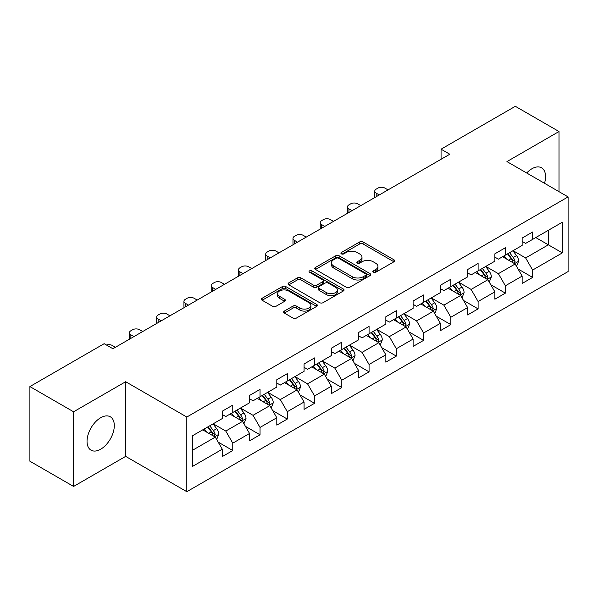 <?xml version="1.0" encoding="UTF-8"?>
<svg xmlns="http://www.w3.org/2000/svg" width="598" height="598" viewBox="0 0 598 598"><rect width="100%" height="100%" fill="white"/><g stroke="black" fill="none" stroke-linecap="round" stroke-linejoin="round"><path stroke-width="0.9" d="M373.316 272.292A1.697 0.979 0 0 0 375.716 272.292L393.94 261.774A2.429 1.398 0 0 0 394.65 260.78A2.429 1.398 0 0 0 393.94 259.794L363.068 241.966A2.429 1.398 0 0 0 359.637 241.966L341.413 252.491A1.697 0.979 0 0 0 340.912 253.186A1.697 0.979 0 0 0 341.413 253.873A1.697 0.979 0 0 0 343.813 253.873L346.167 252.513A7.759 4.485 0 0 1 357.148 252.513L359.719 254.001A7.759 4.485 0 0 1 361.992 257.17A7.759 4.485 0 0 1 359.719 260.339L357.365 261.7A1.697 0.979 0 0 0 356.864 262.395A1.697 0.979 0 0 0 357.365 263.083A1.697 0.979 0 0 0 359.764 263.083L362.119 261.722A7.759 4.485 0 0 1 373.1 261.722L375.671 263.21A7.759 4.485 0 0 1 377.943 266.379A7.759 4.485 0 0 1 375.671 269.549L373.316 270.909A1.697 0.979 0 0 0 372.816 271.604A1.697 0.979 0 0 0 373.316 272.292L373.316 270.909M100.673 449.218A19.278 11.13 120 0 0 113.261 432.234A19.278 11.13 120 0 0 110.309 416.784A19.278 11.13 120 0 0 100.673 417.74A19.278 11.13 120 0 0 88.078 434.731A19.278 11.13 120 0 0 91.031 450.174A19.278 11.13 120 0 0 100.673 449.218M544.509 183.287A19.278 11.13 120 0 0 541.564 167.799A19.278 11.13 120 0 0 531.928 168.756A19.278 11.13 120 0 0 526.689 172.994M284.342 311.087A2.429 1.398 0 0 0 283.624 312.081A2.429 1.398 0 0 0 284.342 313.068L292.998 318.069A2.429 1.398 0 0 0 296.429 318.069L316.671 306.385A2.429 1.398 0 0 0 317.381 305.391A2.429 1.398 0 0 0 316.671 304.404L285.799 286.577A2.429 1.398 0 0 0 282.368 286.577L262.126 298.26A2.429 1.398 0 0 0 261.416 299.254A2.429 1.398 0 0 0 262.126 300.241L272.591 306.288A2.429 1.398 0 0 0 276.022 306.288L284.678 301.287A2.429 1.398 0 0 0 285.388 300.293A2.429 1.398 0 0 0 284.678 299.306L279.49 296.309A6.488 3.745 0 0 1 277.592 293.655A6.488 3.745 0 0 1 281.598 290.194A6.488 3.745 0 0 1 288.67 291.009L308.994 302.745A6.488 3.745 0 0 1 310.893 305.391A6.488 3.745 0 0 1 306.886 308.852A6.488 3.745 0 0 1 299.815 308.045L296.429 306.086A2.429 1.398 0 0 0 292.998 306.086L284.342 311.087L284.342 313.068M125.655 381.726L73.584 411.79L29.9 386.57L29.9 461.222L73.584 486.443L125.655 456.379L186.815 491.691L186.815 417.038L125.655 381.726L125.655 456.379M559.01 191.659L559.01 131.53L506.94 161.595L568.1 196.906L186.815 417.038M559.01 131.53L515.327 106.309L441.062 149.186L441.062 159.27M29.9 386.57L104.164 343.693L112.902 348.739L449.801 154.232L441.062 149.186M346.339 287.272A2.429 1.398 0 0 0 349.77 287.272L370.013 275.588A2.429 1.398 0 0 0 370.723 274.594A2.429 1.398 0 0 0 370.013 273.607L339.141 255.78A2.429 1.398 0 0 0 335.71 255.78L315.467 267.463A2.429 1.398 0 0 0 314.757 268.457A2.429 1.398 0 0 0 315.467 269.444L346.339 287.272M310.227 272.658A1.697 0.979 0 0 1 311.954 272.897L343.312 291.002L323.099 302.67A2.429 1.398 0 0 1 319.668 302.67L288.797 284.842L288.797 282.861A2.429 1.398 0 0 0 288.087 283.856A2.429 1.398 0 0 0 288.797 284.842M288.797 282.861L297.46 277.861A2.429 1.398 0 0 1 300.891 277.861L313.412 285.096A2.429 1.398 0 0 0 316.843 285.096L322.584 281.778A2.429 1.398 0 0 0 323.294 280.783A2.429 1.398 0 0 0 322.584 279.797L309.555 272.269A1.697 0.979 0 0 1 309.054 271.574A1.697 0.979 0 0 1 310.1 270.67A1.697 0.979 0 0 1 311.954 270.887L343.342 289.006A2.429 1.398 0 0 1 344.052 289.993A2.429 1.398 0 0 1 343.342 290.987L343.342 289.006M186.815 491.691L568.1 271.559L568.1 196.906M218.18 442.109L232.772 450.533L232.772 443.163L249.545 433.483L249.545 440.846L260.033 434.791L260.033 427.428L276.807 417.74L276.807 425.111L287.294 419.056L287.294 411.686L304.068 402.005L304.068 409.368L314.555 403.314L314.555 395.951L331.329 386.263L331.329 393.634L341.809 387.579L341.809 380.216L358.583 370.528L358.583 377.891L369.071 371.836L369.071 364.474L385.845 354.793L385.845 362.156L396.332 356.102L396.332 348.739L413.106 339.051L413.106 346.414L423.593 340.367L423.593 332.996L440.367 323.316L440.367 330.679L450.847 324.624L450.847 317.261L467.621 307.574L467.621 314.937L478.108 308.889L478.108 301.519L494.882 291.839L494.882 299.202L505.37 293.147L505.37 285.784L522.144 276.097L522.144 283.467L532.631 277.412L532.631 270.049L562.337 252.894L562.337 222.224L548.351 230.297L548.351 244.821L562.337 252.894M232.772 450.533L222.292 456.58L222.292 449.218L192.586 466.373L192.586 435.703L222.292 418.548L222.292 411.185L232.772 405.13L232.772 412.493L249.545 402.813L249.545 395.442L260.033 389.395L260.033 396.758L276.807 387.07L276.807 379.708L287.294 373.653L287.294 381.023L304.068 371.336L304.068 363.973L314.555 357.918L314.555 365.281L331.329 355.593L331.329 348.23L341.809 342.176L341.809 349.546L358.583 339.858L358.583 332.495L369.071 326.441L369.071 333.804L385.845 324.123L385.845 316.753L396.332 310.706L396.332 318.069L413.106 308.381L413.106 301.018L423.593 294.964L423.593 302.326L440.367 292.646L440.367 285.276L450.847 279.229L450.847 286.591L467.621 276.904L467.621 269.541L478.108 263.486L478.108 270.849L494.882 261.169L494.882 253.806L505.37 247.751L505.37 255.114L522.144 245.427L522.144 238.064L532.631 232.009L532.631 239.379L562.337 222.224M229.976 414.108L242.556 421.373L225.782 431.061L213.202 423.795M222.292 414.511L225.782 416.529L232.772 412.493M225.782 431.061L232.772 443.163M242.556 421.373L249.545 433.483M257.237 398.373L269.818 405.638L253.044 415.318L240.463 408.06M249.545 398.776L253.044 400.795L260.033 396.758M253.044 415.318L260.033 427.428M269.818 405.638L276.807 417.74M284.499 382.63L297.079 389.896L280.305 399.584L267.725 392.318M276.807 383.034L280.305 385.052L287.294 381.023M280.305 399.584L287.294 411.686M297.079 389.896L304.068 402.005M311.752 366.895L324.34 374.161L307.559 383.841L294.978 376.583M304.068 367.299L307.559 369.317L314.555 365.281M307.559 383.841L314.555 395.951M324.34 374.161L331.329 386.263M339.014 351.161L351.594 358.419L334.82 368.106L322.24 360.841M331.329 351.564L334.82 353.582L341.809 349.546M334.82 368.106L341.809 380.216M351.594 358.419L358.583 370.528M366.275 335.418L378.855 342.684L362.082 352.372L349.501 345.106M358.583 335.822L362.082 337.84L369.071 333.804M362.082 352.372L369.071 364.474M378.855 342.684L385.845 354.793M393.536 319.683L406.117 326.949L389.343 336.629L376.762 329.363M385.845 320.087L389.343 322.105L396.332 318.069M389.343 336.629L396.332 348.739M406.117 326.949L413.106 339.051M420.79 303.941L433.378 311.207L416.597 320.894L404.016 313.629M413.106 304.345L416.597 306.363L423.593 302.326M416.597 320.894L423.593 332.996M433.378 311.207L440.367 323.316M448.052 288.206L460.632 295.472L443.858 305.152L431.278 297.894M440.367 288.61L443.858 290.628L450.847 286.591M443.858 305.152L450.847 317.261M460.632 295.472L467.621 307.574M475.313 272.464L487.893 279.729L471.119 289.417L458.539 282.151M467.621 272.867L471.119 274.886L478.108 270.849M471.119 289.417L478.108 301.519M487.893 279.729L494.882 291.839M502.574 256.729L515.155 263.995L498.381 273.675L485.8 266.416M494.882 257.133L498.381 259.151L505.37 255.114M498.381 273.675L505.37 285.784M515.155 263.995L522.144 276.097M535.771 237.563L548.351 244.821L525.635 257.94L513.054 250.674M522.144 241.398L525.635 243.408L532.631 239.379M525.635 257.94L532.631 270.049M73.584 411.79L73.584 486.443M192.586 450.227L215.302 437.116L202.715 429.85M215.302 437.116L222.292 449.218M518.04 268.988L532.631 277.412M490.779 284.723L505.37 293.147M463.517 300.465L478.108 308.889M436.256 316.2L450.847 324.624M409.002 331.942L423.593 340.367M381.741 347.677L396.332 356.102M354.479 363.412L369.071 371.836M327.218 379.154L341.809 387.579M299.964 394.889L314.555 403.314M272.703 410.632L287.294 419.056M245.442 426.367L260.033 434.791M373.989 272.531L375.671 271.567A7.759 4.485 0 0 0 377.943 268.397L377.943 266.379M361.992 257.17L361.992 259.188A7.759 4.485 0 0 1 359.719 262.358L358.038 263.322M393.91 261.789L363.068 243.984A2.429 1.398 0 0 0 359.637 243.984L342.093 254.113M369.983 275.603L339.141 257.798A2.429 1.398 0 0 0 335.71 257.798L315.505 269.466M365.722 275.289A1.697 0.979 0 0 0 366.223 274.594A1.697 0.979 0 0 0 365.722 273.906L338.625 258.254A1.697 0.979 0 0 0 336.226 258.254L333.736 259.696A7.759 4.485 0 0 0 331.464 262.858A7.759 4.485 0 0 0 333.736 266.028L352.259 276.725A7.759 4.485 0 0 0 363.24 276.725L365.722 275.289L365.722 277.308A1.697 0.979 0 0 0 366.223 276.612L366.223 274.594M331.464 262.858L331.464 264.877A7.759 4.485 0 0 0 333.736 268.046L333.736 266.028M365.722 277.308L363.24 278.743A7.759 4.485 0 0 1 352.259 278.743L333.736 268.046M288.827 284.865L297.46 279.879L297.46 277.861M323.294 280.783L323.294 282.802A2.429 1.398 0 0 1 322.584 283.796L316.843 287.107A2.429 1.398 0 0 1 313.412 287.107L300.891 279.879A2.429 1.398 0 0 0 297.46 279.879M326.403 292.594A6.488 3.745 0 0 0 333.475 293.409A6.488 3.745 0 0 0 337.481 289.948A6.488 3.745 0 0 0 335.583 287.294L328.422 283.16A2.429 1.398 0 0 0 324.991 283.16L319.242 286.479A2.429 1.398 0 0 0 318.532 287.474A2.429 1.398 0 0 0 319.242 288.46L326.403 292.594L326.403 294.612A6.488 3.745 0 0 0 333.475 295.427A6.488 3.745 0 0 0 337.481 291.966L337.481 289.948M318.532 287.474L318.532 289.484A2.429 1.398 0 0 0 319.242 290.479L319.242 288.46M326.403 294.612L319.242 290.479M310.893 305.391L310.893 307.409A6.488 3.745 0 0 1 306.886 310.87A6.488 3.745 0 0 1 299.815 310.063L296.429 308.105A2.429 1.398 0 0 0 292.998 308.105L284.371 313.083M277.592 293.655L277.592 295.674A6.488 3.745 0 0 0 279.49 298.327L279.49 296.309M284.648 301.302L279.49 298.327M316.641 306.4L285.799 288.595A2.429 1.398 0 0 0 282.368 288.595L262.156 300.263M516.537 266.387L518.615 261.147A6.548 3.782 -120 0 0 516.523 255.57L512.92 250.756M379.289 194.933L376.202 193.154A4.941 2.855 0 0 1 374.752 191.136A4.941 2.855 0 0 1 376.202 189.118L377.951 188.108A4.941 2.855 0 0 1 384.94 188.108L388.027 189.895M506.626 259.069L504.181 255.802M375.163 197.318A4.941 2.855 180 0 1 374.752 196.181L374.752 191.136M514.138 263.404L515.08 261.423A6.548 3.782 -120 0 0 513.204 257.491L509.593 252.67M507.956 253.619L511.955 258.964A3.334 1.929 60 0 1 512.561 259.973L515.08 261.423M507.5 253.881L511.103 258.702A6.548 3.782 60 0 1 512.979 262.634M489.276 282.121L491.354 276.889A6.548 3.782 -120 0 0 489.261 271.313L485.658 266.491M352.035 210.675L348.94 208.889A4.941 2.855 0 0 1 347.49 206.871A4.941 2.855 0 0 1 348.94 204.852L350.69 203.843A4.941 2.855 0 0 1 357.679 203.843L360.773 205.63M479.372 274.811L476.92 271.537M347.909 213.06A4.941 2.855 180 0 1 347.49 211.916L347.49 206.871M486.884 279.146L487.819 277.166A6.548 3.782 -120 0 0 485.942 273.226L482.339 268.412M480.695 269.362L484.694 274.699A3.334 1.929 60 0 1 485.307 275.715L487.819 277.166M480.239 269.623L483.849 274.437A6.548 3.782 60 0 1 485.718 278.376M462.015 297.864L464.093 292.624A6.548 3.782 -120 0 0 462.007 287.047L458.397 282.234M324.774 226.41L321.679 224.631A4.941 2.855 0 0 1 320.236 222.613A4.941 2.855 0 0 1 321.679 220.595L323.428 219.586A4.941 2.855 0 0 1 330.417 219.586L333.512 221.372M452.11 290.546L449.659 287.279M320.648 228.795A4.941 2.855 180 0 1 320.236 227.651L320.236 222.613M459.623 294.881L460.557 292.9A6.548 3.782 -120 0 0 458.681 288.961L455.078 284.147M453.434 285.096L457.44 290.441A3.334 1.929 60 0 1 458.046 291.45L460.557 292.9M452.978 285.358L456.588 290.172A6.548 3.782 60 0 1 458.464 294.111M434.753 313.599L436.832 308.359A6.548 3.782 -120 0 0 434.746 302.782L431.136 297.968M297.512 242.153L294.425 240.366A4.941 2.855 0 0 1 292.975 238.348A4.941 2.855 0 0 1 294.425 236.33L296.167 235.32A4.941 2.855 0 0 1 303.156 235.32L306.251 237.107M424.849 306.288L422.397 303.014M293.386 244.537A4.941 2.855 180 0 1 292.975 243.393L292.975 238.348M432.361 310.624L433.296 308.643A6.548 3.782 -120 0 0 431.427 304.703L427.817 299.89M426.18 300.831L430.179 306.176A3.334 1.929 60 0 1 430.784 307.193L433.296 308.643M425.724 301.1L429.327 305.914A6.548 3.782 60 0 1 431.203 309.854M407.5 329.334L409.578 324.101A6.548 3.782 -120 0 0 407.485 318.525L403.882 313.711M270.251 257.888L267.164 256.101A4.941 2.855 0 0 1 265.714 254.083A4.941 2.855 0 0 1 267.164 252.072L268.913 251.063A4.941 2.855 0 0 1 275.902 251.063L278.989 252.842M397.588 322.023L395.143 318.756M266.125 260.272A4.941 2.855 180 0 1 265.714 259.128L265.714 254.083M405.1 326.359L406.042 324.378A6.548 3.782 -120 0 0 404.166 320.438L400.555 315.624M398.918 316.574L402.917 321.911A3.334 1.929 60 0 1 403.523 322.927L406.042 324.378M398.462 316.835L402.065 321.649A6.548 3.782 60 0 1 403.942 325.589M380.238 345.076L382.316 339.836A6.548 3.782 -120 0 0 380.223 334.26L376.62 329.446M242.997 273.63L239.903 271.843A4.941 2.855 0 0 1 238.453 269.825A4.941 2.855 0 0 1 239.903 267.807L241.652 266.798A4.941 2.855 0 0 1 248.641 266.798L251.736 268.584M370.334 337.765L367.882 334.491M238.871 276.007A4.941 2.855 180 0 1 238.453 274.871L238.453 269.825M377.846 342.101L378.781 340.12A6.548 3.782 -120 0 0 376.904 336.181L373.302 331.367M371.657 332.309L375.656 337.653A3.334 1.929 60 0 1 376.269 338.662L378.781 340.12M371.201 332.578L374.811 337.392A6.548 3.782 60 0 1 376.68 341.331M352.977 360.811L355.055 355.578A6.548 3.782 -120 0 0 352.97 350.002L349.359 345.188M215.736 289.365L212.641 287.578A4.941 2.855 0 0 1 211.199 285.56A4.941 2.855 0 0 1 212.641 283.542L214.39 282.533A4.941 2.855 0 0 1 221.38 282.533L224.474 284.319M343.073 353.5L340.621 350.226M211.61 291.749A4.941 2.855 180 0 1 211.199 290.606L211.199 285.56M350.585 357.836L351.519 355.855A6.548 3.782 -120 0 0 349.643 351.916L346.04 347.102M344.396 348.051L348.402 353.388A3.334 1.929 60 0 1 349.008 354.405L351.519 355.855M343.94 348.313L347.55 353.126A6.548 3.782 60 0 1 349.426 357.066M325.716 376.553L327.794 371.313A6.548 3.782 -120 0 0 325.708 365.737L322.098 360.923M188.475 305.107L185.387 303.321A4.941 2.855 0 0 1 183.937 301.302A4.941 2.855 0 0 1 185.387 299.284L187.129 298.275A4.941 2.855 0 0 1 194.118 298.275L197.213 300.061M315.811 369.235L313.359 365.969M184.348 307.484A4.941 2.855 180 0 1 183.937 306.348L183.937 301.302M323.324 373.578L324.258 371.597A6.548 3.782 -120 0 0 322.389 367.658L318.779 362.844M317.142 363.786L321.141 369.13A3.334 1.929 60 0 1 321.746 370.14L324.258 371.597M316.686 364.047L320.289 368.869A6.548 3.782 60 0 1 322.165 372.801M298.462 392.288L300.54 387.055A6.548 3.782 -120 0 0 298.447 381.479L294.844 376.665M161.213 320.842L158.126 319.055A4.941 2.855 0 0 1 156.676 317.037A4.941 2.855 0 0 1 158.126 315.019L159.875 314.01A4.941 2.855 0 0 1 166.864 314.01L169.952 315.796M288.55 384.977L286.106 381.703M157.087 323.226A4.941 2.855 180 0 1 156.676 322.083L156.676 317.037M296.062 389.313L297.004 387.332A6.548 3.782 -120 0 0 295.128 383.393L291.518 378.579M289.881 379.528L293.88 384.865A3.334 1.929 60 0 1 294.485 385.882L297.004 387.332M289.425 379.79L293.027 384.604A6.548 3.782 60 0 1 294.904 388.543M271.2 408.03L273.279 402.79A6.548 3.782 -120 0 0 271.186 397.214L267.583 392.4M133.959 336.577L130.865 334.798A4.941 2.855 0 0 1 129.415 332.78A4.941 2.855 0 0 1 130.865 330.761L132.614 329.752A4.941 2.855 0 0 1 139.603 329.752L142.698 331.539M261.296 400.712L258.844 397.446M129.833 338.961A4.941 2.855 180 0 1 129.415 337.818L129.415 332.78M268.808 405.048L269.743 403.067A6.548 3.782 -120 0 0 267.867 399.128L264.264 394.314M262.619 395.263L266.618 400.608A3.334 1.929 60 0 1 267.231 401.617L269.743 403.067M262.163 395.525L265.774 400.339A6.548 3.782 60 0 1 267.642 404.278M243.939 423.765L246.017 418.525A6.548 3.782 -120 0 0 243.932 412.949L240.321 408.135M106.451 345.009A4.941 2.855 0 0 1 112.342 345.487L115.436 347.274M234.035 416.455L231.583 413.181M241.547 420.79L242.482 418.809A6.548 3.782 -120 0 0 240.605 414.87L237.002 410.056M235.358 411.005L239.364 416.343A3.334 1.929 60 0 1 239.97 417.359L242.482 418.809M234.902 411.267L238.512 416.081A6.548 3.782 60 0 1 240.389 420.02M216.678 439.5L218.756 434.268A6.548 3.782 -120 0 0 216.67 428.691L213.06 423.877M206.773 432.19L204.322 428.923M214.286 436.525L215.22 434.544A6.548 3.782 -120 0 0 213.351 430.605L209.741 425.791M208.104 426.74L212.103 432.077A3.334 1.929 60 0 1 212.709 433.094L215.22 434.544M207.648 427.002L211.251 431.816A6.548 3.782 60 0 1 213.127 435.755M375.671 271.567L375.671 269.549M357.365 263.083L357.365 261.7M359.719 262.358L359.719 260.339M341.413 253.873L341.413 252.491M359.637 243.984L359.637 241.966M363.068 243.984L363.068 241.966M393.94 261.774L393.94 259.794M315.467 269.444L315.467 267.463M335.71 257.798L335.71 255.78M339.141 257.798L339.141 255.78M370.013 275.588L370.013 273.607M352.259 278.743L352.259 276.725M363.24 278.743L363.24 276.725M300.891 279.879L300.891 277.861M313.412 287.107L313.412 285.096M316.843 287.107L316.843 285.096M322.584 283.796L322.584 281.778M311.954 272.897L311.954 270.887M292.998 308.105L292.998 306.086M296.429 308.105L296.429 306.086M299.815 310.063L299.815 308.045M284.678 301.287L284.678 299.306M262.126 300.241L262.126 298.26M282.368 288.595L282.368 286.577M285.799 288.595L285.799 286.577M316.671 306.385L316.671 304.404M376.202 193.154L376.202 196.72M514.504 263.621L518.571 261.274M513.204 257.491L516.523 255.57M508.547 260.175L511.103 258.702M348.94 208.889L348.94 212.462M487.25 279.356L491.309 277.009M485.942 273.226L489.261 271.313M481.285 275.917L483.849 274.437M321.679 224.631L321.679 228.197M459.989 295.098L464.048 292.751M458.681 288.961L462.007 287.047M454.024 291.652L456.588 290.172M294.425 240.366L294.425 243.939M432.728 310.833L436.794 308.486M431.427 304.703L434.746 302.782M426.77 307.394L429.327 305.914M267.164 256.101L267.164 259.674M405.466 326.575L409.533 324.228M404.166 320.438L407.485 318.525M399.509 323.129L402.065 321.649M239.903 271.843L239.903 275.409M378.213 342.31L382.272 339.963M376.904 336.181L380.223 334.26M372.248 338.864L374.811 337.392M212.641 287.578L212.641 291.151M350.951 358.045L355.01 355.705M349.643 351.916L352.97 350.002M344.986 354.607L347.55 353.126M185.387 303.321L185.387 306.886M323.69 373.787L327.756 371.44M322.389 367.658L325.708 365.737M317.725 370.341L320.289 368.869M158.126 319.055L158.126 322.628M296.429 389.522L300.495 387.183M295.128 383.393L298.447 381.479M290.471 386.084L293.027 384.604M130.865 334.798L130.865 338.363M269.175 405.265L273.234 402.917M267.867 399.128L271.186 397.214M263.21 401.819L265.774 400.339M241.913 420.999L245.972 418.652M240.605 414.87L243.932 412.949M235.948 417.561L238.512 416.081M214.652 436.742L218.719 434.395M213.351 430.605L216.67 428.691M208.687 433.296L211.251 431.816"/></g></svg>
